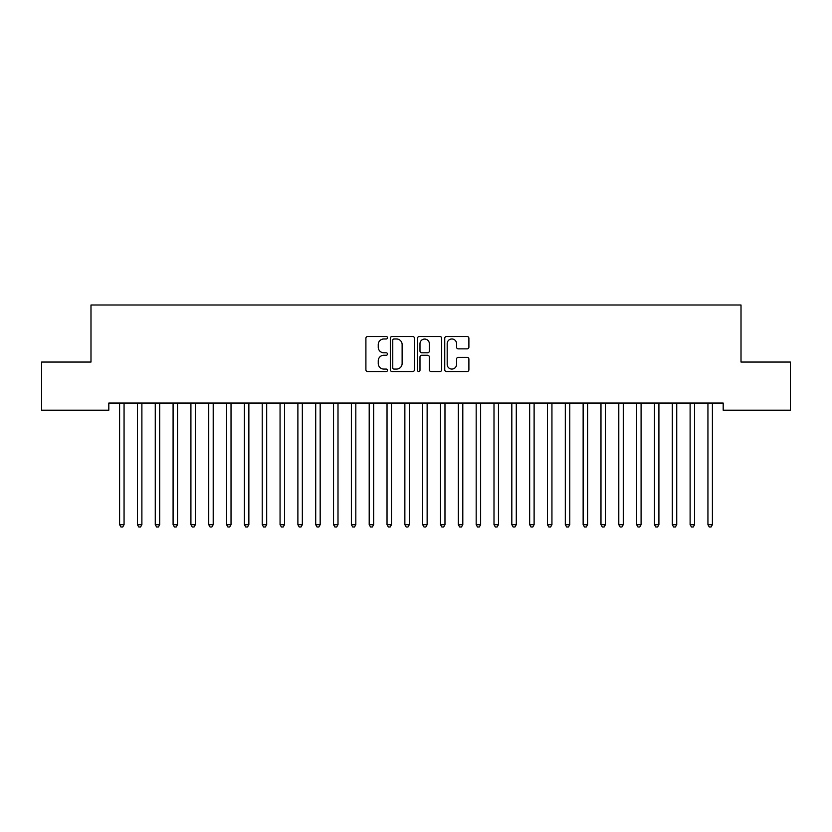 <?xml version="1.0" encoding="UTF-8"?>
<svg xmlns="http://www.w3.org/2000/svg" width="832" height="832" viewBox="0 0 832 832"><rect width="100%" height="100%" fill="white"/><g stroke="black" fill="none" stroke-linecap="round" stroke-linejoin="round"><path stroke-width="1.25" d="M387.473 337.75A1.227 1.227 0 0 0 386.246 336.523L367.661 336.523A1.747 1.747 0 0 0 365.903 338.281L365.903 369.782A1.747 1.747 0 0 0 367.661 371.53L386.246 371.53A1.227 1.227 0 0 0 387.473 370.302A1.227 1.227 0 0 0 386.246 369.075L383.843 369.075A5.595 5.595 0 0 1 378.248 363.48L378.248 360.849A5.595 5.595 0 0 1 383.843 355.254L386.246 355.254A1.227 1.227 0 0 0 387.473 354.026A1.227 1.227 0 0 0 386.246 352.799L383.843 352.799A5.595 5.595 0 0 1 378.248 347.204L378.248 344.573A5.595 5.595 0 0 1 383.843 338.978L386.246 338.978A1.227 1.227 0 0 0 387.473 337.75M467.147 348.868A1.747 1.747 0 0 0 468.894 347.11L468.894 338.281A1.747 1.747 0 0 0 467.147 336.523L446.493 336.523A1.747 1.747 0 0 0 444.746 338.281L444.746 369.782A1.747 1.747 0 0 0 446.493 371.53L467.147 371.53A1.747 1.747 0 0 0 468.894 369.782L468.894 359.102A1.747 1.747 0 0 0 467.147 357.354L458.307 357.354A1.747 1.747 0 0 0 456.56 359.102L456.56 364.395A4.68 4.68 0 0 1 451.88 369.075A4.68 4.68 0 0 1 447.19 364.395L447.19 343.658A4.68 4.68 0 0 1 451.88 338.978A4.68 4.68 0 0 1 456.56 343.658L456.56 347.11A1.747 1.747 0 0 0 458.307 348.868L467.147 348.868M723.185 403.052L108.815 403.052L108.815 410.186L41.6 410.186L41.6 362.055L90.99 362.055L90.99 305.001L741.01 305.001L741.01 362.055L790.4 362.055L790.4 410.186L723.185 410.186L723.185 403.052M414.471 338.281A1.747 1.747 0 0 0 412.714 336.523L392.07 336.523A1.747 1.747 0 0 0 390.322 338.281L390.322 369.782A1.747 1.747 0 0 0 392.07 371.53L412.714 371.53A1.747 1.747 0 0 0 414.471 369.782L414.471 338.281M419.286 336.523L439.93 336.523A1.747 1.747 0 0 1 441.678 338.281L441.678 369.782A1.747 1.747 0 0 1 439.93 371.53L431.09 371.53A1.747 1.747 0 0 1 429.343 369.782L429.343 357.001A1.747 1.747 0 0 0 427.596 355.254L421.73 355.254A1.747 1.747 0 0 0 419.983 357.001L419.983 370.302A1.227 1.227 0 0 1 418.756 371.53A1.227 1.227 0 0 1 417.529 370.302L417.529 338.281A1.747 1.747 0 0 1 419.286 336.523M393.994 338.978A1.227 1.227 0 0 0 392.766 340.205L392.766 367.848A1.227 1.227 0 0 0 393.994 369.075L396.531 369.075A5.595 5.595 0 0 0 402.126 363.48L402.126 344.573A5.595 5.595 0 0 0 396.531 338.978L393.994 338.978M429.343 343.751A4.68 4.68 0 0 0 424.663 339.061A4.68 4.68 0 0 0 419.983 343.751L419.983 351.052A1.747 1.747 0 0 0 421.73 352.799L427.596 352.799A1.747 1.747 0 0 0 429.343 351.052L429.343 343.751M119.361 403.052L119.475 403.322A1.778 1.778 -179.5 0 1 119.6 403.988L119.6 524.68L124.062 524.68L124.062 403.988A1.778 1.778 -179.5 0 1 124.186 403.322L124.29 403.052M124.062 524.68L122.72 526.999L120.942 526.999L119.6 524.68M137.197 403.052L137.301 403.322A1.778 1.778 -179.5 0 1 137.426 403.988L137.426 524.68L141.887 524.68L141.887 403.988A1.778 1.778 -179.5 0 1 142.012 403.322L142.116 403.052M141.887 524.68L140.546 526.999L138.767 526.999L137.426 524.68M155.022 403.052L155.126 403.322A1.778 1.778 -179.5 0 1 155.262 403.988L155.262 524.68L159.713 524.68L159.713 403.988A1.778 1.778 -179.5 0 1 159.848 403.322L159.952 403.052M159.713 524.68L158.382 526.999L156.593 526.999L155.262 524.68M172.848 403.052L172.952 403.322A1.778 1.778 -179.5 0 1 173.087 403.988L173.087 524.68L177.538 524.68L177.538 403.988A1.778 1.778 -179.5 0 1 177.674 403.322L177.778 403.052M177.538 524.68L176.207 526.999L174.418 526.999L173.087 524.68M190.684 403.052L190.788 403.322A1.778 1.778 -179.5 0 1 190.913 403.988L190.913 524.68L195.374 524.68L195.374 403.988A1.778 1.778 -179.5 0 1 195.499 403.322L195.603 403.052M195.374 524.68L194.033 526.999L192.254 526.999L190.913 524.68M208.51 403.052L208.614 403.322A1.778 1.778 -179.5 0 1 208.738 403.988L208.738 524.68L213.2 524.68L213.2 403.988A1.778 1.778 -179.5 0 1 213.325 403.322L213.439 403.052M213.2 524.68L211.858 526.999L210.08 526.999L208.738 524.68M226.335 403.052L226.439 403.322A1.778 1.778 -179.5 0 1 226.574 403.988L226.574 524.68L231.026 524.68L231.026 403.988A1.778 1.778 -179.5 0 1 231.161 403.322L231.265 403.052M231.026 524.68L229.694 526.999L227.906 526.999L226.574 524.68M244.161 403.052L244.275 403.322A1.778 1.778 -179.5 0 1 244.4 403.988L244.4 524.68L248.862 524.68L248.862 403.988A1.778 1.778 -179.5 0 1 248.986 403.322L249.09 403.052M248.862 524.68L247.52 526.999L245.742 526.999L244.4 524.68M261.997 403.052L262.101 403.322A1.778 1.778 -179.5 0 1 262.226 403.988L262.226 524.68L266.687 524.68L266.687 403.988A1.778 1.778 -179.5 0 1 266.812 403.322L266.916 403.052M266.687 524.68L265.346 526.999L263.567 526.999L262.226 524.68M279.822 403.052L279.926 403.322A1.778 1.778 -179.5 0 1 280.062 403.988L280.062 524.68L284.513 524.68L284.513 403.988A1.778 1.778 -179.5 0 1 284.648 403.322L284.752 403.052M284.513 524.68L283.182 526.999L281.393 526.999L280.062 524.68M297.648 403.052L297.752 403.322A1.778 1.778 -179.5 0 1 297.887 403.988L297.887 524.68L302.338 524.68L302.338 403.988A1.778 1.778 -179.5 0 1 302.474 403.322L302.578 403.052M302.338 524.68L301.007 526.999L299.218 526.999L297.887 524.68M315.484 403.052L315.588 403.322A1.778 1.778 -179.5 0 1 315.713 403.988L315.713 524.68L320.174 524.68L320.174 403.988A1.778 1.778 -179.5 0 1 320.299 403.322L320.403 403.052M320.174 524.68L318.833 526.999L317.054 526.999L315.713 524.68M333.31 403.052L333.414 403.322A1.778 1.778 -179.5 0 1 333.538 403.988L333.538 524.68L338 524.68L338 403.988A1.778 1.778 -179.5 0 1 338.125 403.322L338.239 403.052M338 524.68L336.658 526.999L334.88 526.999L333.538 524.68M351.135 403.052L351.239 403.322A1.778 1.778 -179.5 0 1 351.374 403.988L351.374 524.68L355.826 524.68L355.826 403.988A1.778 1.778 -179.5 0 1 355.961 403.322L356.065 403.052M355.826 524.68L354.494 526.999L352.706 526.999L351.374 524.68M368.961 403.052L369.075 403.322A1.778 1.778 -179.5 0 1 369.2 403.988L369.2 524.68L373.662 524.68L373.662 403.988A1.778 1.778 -179.5 0 1 373.786 403.322L373.89 403.052M373.662 524.68L372.32 526.999L370.542 526.999L369.2 524.68M386.797 403.052L386.901 403.322A1.778 1.778 -179.5 0 1 387.026 403.988L387.026 524.68L391.487 524.68L391.487 403.988A1.778 1.778 -179.5 0 1 391.612 403.322L391.716 403.052M391.487 524.68L390.146 526.999L388.367 526.999L387.026 524.68M404.622 403.052L404.726 403.322A1.778 1.778 -179.5 0 1 404.862 403.988L404.862 524.68L409.313 524.68L409.313 403.988A1.778 1.778 -179.5 0 1 409.448 403.322L409.552 403.052M409.313 524.68L407.982 526.999L406.193 526.999L404.862 524.68M422.448 403.052L422.552 403.322A1.778 1.778 -179.5 0 1 422.687 403.988L422.687 524.68L427.138 524.68L427.138 403.988A1.778 1.778 -179.5 0 1 427.274 403.322L427.378 403.052M427.138 524.68L425.807 526.999L424.018 526.999L422.687 524.68M440.284 403.052L440.388 403.322A1.778 1.778 -179.5 0 1 440.513 403.988L440.513 524.68L444.974 524.68L444.974 403.988A1.778 1.778 -179.5 0 1 445.099 403.322L445.203 403.052M444.974 524.68L443.633 526.999L441.854 526.999L440.513 524.68M458.11 403.052L458.214 403.322A1.778 1.778 -179.5 0 1 458.338 403.988L458.338 524.68L462.8 524.68L462.8 403.988A1.778 1.778 -179.5 0 1 462.925 403.322L463.039 403.052M462.8 524.68L461.458 526.999L459.68 526.999L458.338 524.68M475.935 403.052L476.039 403.322A1.778 1.778 -179.5 0 1 476.174 403.988L476.174 524.68L480.626 524.68L480.626 403.988A1.778 1.778 -179.5 0 1 480.761 403.322L480.865 403.052M480.626 524.68L479.294 526.999L477.506 526.999L476.174 524.68M493.761 403.052L493.875 403.322A1.778 1.778 -179.5 0 1 494 403.988L494 524.68L498.462 524.68L498.462 403.988A1.778 1.778 -179.5 0 1 498.586 403.322L498.69 403.052M498.462 524.68L497.12 526.999L495.342 526.999L494 524.68M511.597 403.052L511.701 403.322A1.778 1.778 -179.5 0 1 511.826 403.988L511.826 524.68L516.287 524.68L516.287 403.988A1.778 1.778 -179.5 0 1 516.412 403.322L516.516 403.052M516.287 524.68L514.946 526.999L513.167 526.999L511.826 524.68M529.422 403.052L529.526 403.322A1.778 1.778 -179.5 0 1 529.662 403.988L529.662 524.68L534.113 524.68L534.113 403.988A1.778 1.778 -179.5 0 1 534.248 403.322L534.352 403.052M534.113 524.68L532.782 526.999L530.993 526.999L529.662 524.68M547.248 403.052L547.352 403.322A1.778 1.778 -179.5 0 1 547.487 403.988L547.487 524.68L551.938 524.68L551.938 403.988A1.778 1.778 -179.5 0 1 552.074 403.322L552.178 403.052M551.938 524.68L550.607 526.999L548.818 526.999L547.487 524.68M565.084 403.052L565.188 403.322A1.778 1.778 -179.5 0 1 565.313 403.988L565.313 524.68L569.774 524.68L569.774 403.988A1.778 1.778 -179.5 0 1 569.899 403.322L570.003 403.052M569.774 524.68L568.433 526.999L566.654 526.999L565.313 524.68M582.91 403.052L583.014 403.322A1.778 1.778 -179.5 0 1 583.138 403.988L583.138 524.68L587.6 524.68L587.6 403.988A1.778 1.778 -179.5 0 1 587.725 403.322L587.839 403.052M587.6 524.68L586.258 526.999L584.48 526.999L583.138 524.68M600.735 403.052L600.839 403.322A1.778 1.778 -179.5 0 1 600.974 403.988L600.974 524.68L605.426 524.68L605.426 403.988A1.778 1.778 -179.5 0 1 605.561 403.322L605.665 403.052M605.426 524.68L604.094 526.999L602.306 526.999L600.974 524.68M618.561 403.052L618.675 403.322A1.778 1.778 -179.5 0 1 618.8 403.988L618.8 524.68L623.262 524.68L623.262 403.988A1.778 1.778 -179.5 0 1 623.386 403.322L623.49 403.052M623.262 524.68L621.92 526.999L620.142 526.999L618.8 524.68M636.397 403.052L636.501 403.322A1.778 1.778 -179.5 0 1 636.626 403.988L636.626 524.68L641.087 524.68L641.087 403.988A1.778 1.778 -179.5 0 1 641.212 403.322L641.316 403.052M641.087 524.68L639.746 526.999L637.967 526.999L636.626 524.68M654.222 403.052L654.326 403.322A1.778 1.778 -179.5 0 1 654.462 403.988L654.462 524.68L658.913 524.68L658.913 403.988A1.778 1.778 -179.5 0 1 659.048 403.322L659.152 403.052M658.913 524.68L657.582 526.999L655.793 526.999L654.462 524.68M672.048 403.052L672.152 403.322A1.778 1.778 -179.5 0 1 672.287 403.988L672.287 524.68L676.738 524.68L676.738 403.988A1.778 1.778 -179.5 0 1 676.874 403.322L676.978 403.052M676.738 524.68L675.407 526.999L673.618 526.999L672.287 524.68M689.884 403.052L689.988 403.322A1.778 1.778 -179.5 0 1 690.113 403.988L690.113 524.68L694.574 524.68L694.574 403.988A1.778 1.778 -179.5 0 1 694.699 403.322L694.803 403.052M694.574 524.68L693.233 526.999L691.454 526.999L690.113 524.68M707.71 403.052L707.814 403.322A1.778 1.778 -179.5 0 1 707.938 403.988L707.938 524.68L712.4 524.68L712.4 403.988A1.778 1.778 -179.5 0 1 712.525 403.322L712.639 403.052M712.4 524.68L711.058 526.999L709.28 526.999L707.938 524.68"/></g></svg>
